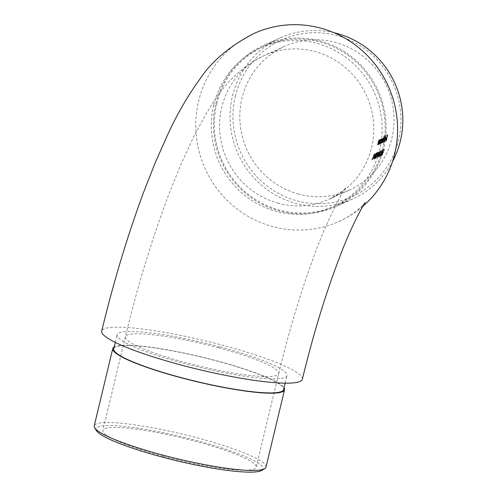 <?xml version="1.0" encoding="UTF-8"?>
<svg xmlns="http://www.w3.org/2000/svg" width="497" height="497" viewBox="0 0 497 497"><rect width="100%" height="100%" fill="white"/><g stroke="black" fill="none" stroke-linecap="round" stroke-linejoin="round"><path stroke-width="0.37" stroke-dasharray="2.48 1.86" d="M298.716 194.097A78.83 76.749 65.6 0 1 242.008 98.151A78.83 76.749 65.6 0 1 284.427 46.407A78.83 76.749 65.6 0 1 386.852 86.571A78.83 76.749 65.6 0 1 349.441 190.04A78.83 76.749 65.6 0 1 298.716 194.097M376.577 154.424L375.527 158.338L374.62 158.748A79.321 77.221 -114.4 0 0 374.893 158.145L375.515 157.866L376.471 154.43L377.552 152.467L377.229 154.263L377.329 153.082L376.863 152.958L376.645 154.194L377.086 152.343L376.005 154.306L375.042 157.742L374.421 158.021A78.83 76.749 65.6 0 1 374.148 158.624L375.055 158.214L376.105 154.3L376.863 152.958L377.378 153.076L376.577 154.424L376.105 154.3M377.142 152.337L377.608 152.461M378.434 152.598L377.72 154.48A79.321 77.221 65.6 0 1 377.471 155.089L376.043 158.226L377.639 153.716L378.621 151.983L378.441 153.343L378.391 152.598L377.925 152.473L377.85 153.269L378.155 151.858L375.962 156.406L375.57 158.096L376.801 156.164L375.844 157.499L377.006 154.965A78.83 76.749 -114.4 0 0 377.254 154.356L377.72 154.48L377.254 154.356L377.298 153.536L377.968 152.473M375.844 157.499L376.316 157.624L375.844 157.499M375.502 158.108L376.043 158.226L375.502 158.108M378.205 151.852L378.671 151.976L378.205 151.852M377.838 154.896L377.322 155.126A78.83 76.749 65.6 0 1 377.068 155.735L377.583 155.505A78.83 76.749 -114.4 0 0 377.838 154.896L378.31 155.021A79.321 77.221 65.6 0 1 378.049 155.629L377.068 155.735M379.031 154.051L379.801 151.113L378.118 154.461L377.217 157.35L379.031 154.051L379.497 154.176L377.689 157.481L377.167 157.363L377.689 157.481L378.584 154.586L378.118 154.461M379.857 151.107L380.323 151.231L379.857 151.107M379.261 156.306L379.385 156.251A78.83 76.749 -114.4 0 0 381.615 150.933L381.721 150.374A78.83 76.749 65.6 0 1 379.261 156.306L379.733 156.431A79.321 77.221 -114.4 0 0 382.187 150.498L381.721 150.374M380.677 154.35L380.28 155.965L381.497 153.989L382.721 149.79L381.926 152.411L380.677 154.35L381.143 154.48L382.28 152.542L381.814 152.417L382.398 152.536L382.976 150.28L382.51 150.156M380.224 155.971L380.752 156.089L380.224 155.971M382.789 138.706L383.299 138.831L382.789 138.706L382.678 140.732A78.83 76.749 65.6 0 1 382.243 142.645L382.361 142.589A78.83 76.749 -114.4 0 0 383.317 138.029L383.199 138.085A78.83 76.749 65.6 0 1 383.05 138.88L382.876 138.154L382.355 139.402L382.205 138.458L381.454 140.788A78.83 76.749 65.6 0 1 380.901 143.254L381.025 143.198A78.83 76.749 -114.4 0 0 381.572 140.732L382.125 139.011L382.628 139.129L382.125 139.011L381.976 141.185A78.83 76.749 65.6 0 1 381.572 142.95L381.696 142.894A78.83 76.749 -114.4 0 0 382.212 140.583L382.789 138.706M382.255 138.458L382.721 138.576L382.255 138.452M383.032 138.296L383.498 138.421L383.032 138.296M384.181 139.713L384.119 137.588L383.547 138.738A78.83 76.749 -114.4 0 0 384.019 135.985L383.901 136.041A78.83 76.749 65.6 0 1 382.64 142.465L382.758 142.415A78.83 76.749 -114.4 0 0 382.945 141.626L383.137 142.31L384.181 139.713L384.641 139.837L383.603 142.434L383.063 142.322L383.603 142.434L382.945 141.626M384.2 137.582L384.666 137.706L384.2 137.582M386.082 138.172L386.616 137.93A78.83 76.749 65.6 0 1 385.952 140.968L386.07 140.912A78.83 76.749 -114.4 0 0 387.312 134.65L386.654 134.948A78.83 76.749 65.6 0 1 386.554 135.594L387.082 135.352A78.83 76.749 65.6 0 1 386.741 137.29L386.212 137.532A78.83 76.749 65.6 0 1 386.082 138.172L386.548 138.296A79.321 77.221 -114.4 0 0 386.672 137.657L386.212 137.532M386.076 139.309L385.2 139.707L385.622 138.073L386.181 136.992L386.411 137.675L385.2 141.713L385.2 140.353L385.349 141.148L384.883 141.024L384.74 140.229L384.572 140.539L384.734 141.589L385.753 139.023L385.722 136.868L384.734 139.582L385.61 139.185L384.827 141.03L385.349 141.148L386.076 139.309L385.61 139.185M385.802 136.855L386.262 136.979L385.802 136.855M384.653 141.602L385.2 141.713L384.653 141.602M385.293 135.414L385.169 135.47A78.83 76.749 65.6 0 1 383.908 141.893L384.026 141.838A78.83 76.749 -114.4 0 0 385.293 135.414L385.753 135.538A79.321 77.221 65.6 0 1 384.492 141.962L383.908 141.893M381.174 141.073L381.118 138.949L380.553 140.061A78.83 76.749 -114.4 0 0 380.708 139.21L380.584 139.266A78.83 76.749 65.6 0 1 379.633 143.826L379.751 143.776A78.83 76.749 -114.4 0 0 379.938 142.987L380.137 143.67L381.174 141.073L381.64 141.198L380.596 143.795L380.056 143.683L380.596 143.795L379.938 142.987M381.193 138.943L381.659 139.067L381.193 138.943M379.851 141.148L379.615 142.366A78.83 76.749 65.6 0 1 379.236 144.006L379.36 143.95A78.83 76.749 -114.4 0 0 380.311 139.39L380.193 139.44A78.83 76.749 65.6 0 1 380.037 140.272L379.832 139.533L379.018 142.018A78.83 76.749 65.6 0 1 378.503 144.341L378.621 144.285A78.83 76.749 -114.4 0 0 379.099 142.148L379.751 140.086L380.261 140.204L379.751 140.086L379.851 141.148L380.317 141.272L380.217 140.21L379.789 141.229L379.329 141.105M379.901 139.527L380.367 139.645L379.901 139.52M378.72 141.664L378.478 142.875A78.83 76.749 65.6 0 1 378.105 144.521L378.223 144.465A78.83 76.749 -114.4 0 0 379.18 139.899L379.056 139.955A78.83 76.749 65.6 0 1 378.907 140.781L378.702 140.042L377.888 142.533A78.83 76.749 65.6 0 1 377.366 144.851L377.49 144.801A78.83 76.749 -114.4 0 0 377.968 142.664L378.621 140.595L379.13 140.713L378.621 140.595L378.72 141.664L379.18 141.788L379.081 140.719L378.658 141.738L378.192 141.614M378.77 140.036L379.23 140.16L378.77 140.036M381.951 153.536L382.994 152.256L384.026 149.33L383.473 149.578A78.83 76.749 65.6 0 1 383.243 150.193L383.703 149.988L383.162 151.529L381.82 153.616L381.361 155.474L382.516 153.635L381.584 154.884L382.056 155.014L381.628 154.878L381.951 153.536L382.423 153.66L382.1 155.002L382.87 153.815L382.398 153.685M381.286 155.486L381.833 155.604L381.286 155.486M383.162 151.529L383.628 151.653L383.162 151.529M382.827 152.082L383.467 152.38L382.827 152.082M378.615 155.288L378.217 156.897L379.435 154.921L380.665 150.721L379.87 153.343L378.615 155.288L379.087 155.412L380.217 153.474L379.751 153.349L380.335 153.467L380.919 151.218L380.453 151.088M378.633 157.033L378.161 156.909L378.639 157.027M375.322 155.729L376.092 152.79L374.409 156.139L373.508 159.028L375.322 155.729L375.788 155.853L373.98 159.158L373.458 159.04L373.98 159.158L374.881 156.269L374.409 156.139M376.148 152.784L376.614 152.908L376.148 152.784M374.129 156.574L373.614 156.81A78.83 76.749 65.6 0 1 373.359 157.412L373.874 157.182A78.83 76.749 -114.4 0 0 374.129 156.574L374.601 156.698A79.321 77.221 65.6 0 1 374.34 157.307L373.359 157.412M374.055 155.337L374.011 156.157A79.321 77.221 65.6 0 1 373.763 156.772L372.334 159.904L373.93 155.399L374.912 153.66L374.732 155.021L374.682 154.281L374.216 154.157L374.142 154.946L374.446 153.536L371.862 159.779L373.092 157.841L372.135 159.177L373.297 156.642A78.83 76.749 -114.4 0 0 373.545 156.033L374.011 156.157L373.545 156.033L373.589 155.213L374.216 154.157L374.726 154.275L374.055 155.337L373.589 155.213M372.135 159.177L372.607 159.301L372.135 159.177M371.793 159.785L372.334 159.904L371.793 159.785M374.496 153.53L374.962 153.654L374.496 153.53M302.344 379.248A103.165 14.699 13.5 0 0 223.488 345.452A103.165 14.699 13.5 0 0 101.717 331.083M220.202 346.943A87.348 12.444 -166.5 0 1 286.968 375.558A87.348 12.444 -166.5 0 1 199.123 367.264A87.348 12.444 -166.5 0 1 117.093 334.773A87.348 12.444 -166.5 0 1 220.202 346.943M362.816 206.305A103.165 100.437 65.6 0 1 339.227 221.37A103.165 100.437 65.6 0 1 272.853 226.675A103.165 100.437 65.6 0 1 196.265 135.414A103.165 100.437 65.6 0 1 254.147 33.405M213.667 105.147A87.348 85.043 65.6 0 1 260.664 47.811A87.348 85.043 65.6 0 1 374.16 92.318A87.348 85.043 65.6 0 1 332.71 206.963A87.348 85.043 65.6 0 1 242.499 193.495A87.348 85.043 65.6 0 1 213.667 105.147M216.704 103.774A87.348 85.043 65.6 0 1 263.702 46.438A87.348 85.043 65.6 0 1 377.198 90.945A87.348 85.043 65.6 0 1 335.742 205.59A87.348 85.043 65.6 0 1 245.537 192.122A87.348 85.043 65.6 0 1 216.704 103.774M215.779 103.525A88.323 85.987 65.6 0 1 263.304 45.55A88.323 85.987 65.6 0 1 378.062 90.553A88.323 85.987 65.6 0 1 336.146 206.472A88.323 85.987 65.6 0 1 244.934 192.855A88.323 85.987 65.6 0 1 215.779 103.525M235.305 96.356A85.888 83.62 65.6 0 1 374.937 57.565A85.888 83.62 65.6 0 1 340.563 200.745A85.888 83.62 65.6 0 1 235.305 96.356M333.965 32.727A88.323 85.987 -114.4 0 0 280.004 37.989A88.323 85.987 -114.4 0 0 232.484 95.964A88.323 85.987 -114.4 0 0 261.633 185.294A88.323 85.987 -114.4 0 0 352.851 198.912A88.323 85.987 -114.4 0 0 392.406 161.842M113.72 348.826A87.348 12.444 -166.5 0 1 216.829 360.99A87.348 12.444 -166.5 0 1 283.594 389.611M163.14 456.258A78.83 11.232 -166.5 0 1 102.885 430.433A78.83 11.232 -166.5 0 1 195.942 441.411A78.83 11.232 -166.5 0 1 256.197 467.242A78.83 11.232 -166.5 0 1 163.14 456.258M114.155 347.012A88.323 12.58 -166.5 0 1 201.596 356.983A88.323 12.58 -166.5 0 1 284.029 387.797M96.486 430.706A85.888 12.239 -166.5 0 1 182.399 436.938A85.888 12.239 -166.5 0 1 261.776 470.392M265.988 467.112A88.323 12.58 13.5 0 0 183.039 434.26A88.323 12.58 13.5 0 0 94.225 425.879M386.672 137.657L387.206 137.414A79.321 77.221 -114.4 0 0 387.548 135.476L387.014 135.718A79.321 77.221 -114.4 0 0 387.12 135.072L387.772 134.774A79.321 77.221 65.6 0 1 386.536 141.036L385.952 140.968M386.536 141.036L386.07 140.912M386.411 141.092A79.321 77.221 -114.4 0 0 387.082 138.054L386.616 137.93M387.082 138.054L386.548 138.296M387.206 137.414L386.741 137.29M387.548 135.476L387.082 135.352M387.014 135.718L386.554 135.594M387.12 135.072L386.654 134.948M387.772 134.774L387.312 134.65M385.2 139.707L384.734 139.582M385.622 138.073L385.163 137.949M386.411 137.675L385.945 137.551M386.219 139.148L385.753 139.023M385.038 140.663L384.572 140.539M385.2 140.353L384.74 140.229M385.436 139.092L386.181 138.756L386.076 137.557L385.436 139.092L384.97 138.967L385.61 137.433L385.715 138.632L384.97 138.967M386.076 137.557L385.61 137.433L386.076 137.557M386.181 138.756L385.715 138.632M384.492 141.962L384.026 141.838M384.374 142.018A79.321 77.221 -114.4 0 0 385.635 135.594L385.169 135.47M383.404 141.751A79.321 77.221 65.6 0 1 383.218 142.54L383.1 142.589A79.321 77.221 -114.4 0 0 384.367 136.166L384.485 136.11A79.321 77.221 65.6 0 1 384.013 138.862L383.547 138.738M384.485 136.11L384.019 135.985M384.013 138.862L384.585 137.712L384.641 139.837M383.218 142.54L382.758 142.415M383.1 142.589L382.64 142.465M384.367 136.166L383.901 136.041M384.541 138.278L383.727 140.272L383.727 141.881L384.523 139.899L384.479 138.278L384.075 138.154M384.523 139.899L384.057 139.775L383.212 141.757L383.672 141.887L383.268 141.757L383.268 140.148L384.019 138.154L384.057 139.775M383.727 140.272L383.268 140.148M382.702 142.769A79.321 77.221 -114.4 0 0 383.137 140.856L383.255 138.831L382.678 140.707A79.321 77.221 65.6 0 1 382.156 143.018L382.038 143.074A79.321 77.221 -114.4 0 0 382.442 141.303L382.584 139.135L382.038 140.856A79.321 77.221 65.6 0 1 381.485 143.322L381.367 143.378A79.321 77.221 -114.4 0 0 381.913 140.912L382.665 138.582L382.82 139.527L383.336 138.278L383.51 139.005A79.321 77.221 -114.4 0 0 383.659 138.209L383.777 138.154A79.321 77.221 65.6 0 1 382.827 142.714L382.243 142.645M382.827 142.714L382.361 142.589M382.156 143.018L381.696 142.894M382.038 143.074L381.572 142.95M381.485 143.322L381.025 143.198M381.367 143.378L380.901 143.254M382.82 139.527L382.355 139.402M383.51 139.005L383.05 138.88M383.659 138.209L383.199 138.085M383.777 138.154L383.317 138.029M380.398 143.111A79.321 77.221 65.6 0 1 380.217 143.894L380.093 143.95A79.321 77.221 -114.4 0 0 381.05 139.39L381.168 139.334A79.321 77.221 65.6 0 1 381.013 140.185L380.553 140.061M381.168 139.334L380.708 139.21M381.013 140.185L381.578 139.073L381.64 141.198M380.217 143.894L379.751 143.776M380.093 143.95L379.633 143.826M381.05 139.39L380.584 139.266M381.479 139.638L381.013 139.514L381.534 139.632L380.727 141.633L380.727 143.242L381.516 141.26L381.479 139.638M381.516 141.26L381.056 141.136L380.205 143.117M380.727 141.633L380.261 141.508L381.013 139.514L381.056 141.136M380.665 143.242L380.261 143.117L380.261 141.508M379.789 141.229L379.565 142.272A79.321 77.221 65.6 0 1 379.081 144.41L378.962 144.465A79.321 77.221 -114.4 0 0 379.484 142.142L380.298 139.657L380.503 140.396A79.321 77.221 -114.4 0 0 380.652 139.564L380.777 139.514A79.321 77.221 65.6 0 1 379.82 144.074L379.236 144.006M379.82 144.074L379.36 143.95M379.702 144.13A79.321 77.221 -114.4 0 0 380.075 142.49L380.317 141.272M379.081 144.41L378.621 144.285M378.962 144.465L378.503 144.341M380.503 140.396L380.037 140.272M380.652 139.564L380.193 139.44M380.777 139.514L380.311 139.39M378.658 141.738L378.434 142.782A79.321 77.221 65.6 0 1 377.95 144.925L377.832 144.975A79.321 77.221 -114.4 0 0 378.347 142.658L379.161 140.166L379.373 140.906A79.321 77.221 -114.4 0 0 379.522 140.079L379.64 140.024A79.321 77.221 65.6 0 1 378.689 144.59L378.105 144.521M378.689 144.59L378.223 144.465M378.565 144.646A79.321 77.221 -114.4 0 0 378.944 142.999L379.18 141.788M377.95 144.925L377.49 144.801M377.832 144.975L377.366 144.851M379.373 140.906L378.907 140.781M379.522 140.079L379.056 139.955M379.64 140.024L379.18 139.899M382.87 153.815L381.833 155.604L382.292 153.741L383.628 151.653L384.169 150.113L383.709 150.318A79.321 77.221 -114.4 0 0 383.939 149.703L384.492 149.454L383.467 152.38L382.423 153.66M384.492 149.454L384.026 149.33M382.988 153.759L382.516 153.635M382.292 153.741L381.82 153.616M384.169 150.113L383.703 149.988M383.709 150.318L383.243 150.193M383.939 149.703L383.473 149.578M382.976 150.28L381.963 154.113L381.497 153.989M381.963 154.113L380.752 156.089L381.143 154.48M383.187 149.914L382.721 149.79M382.056 153.138L381.584 153.014L382.1 153.132L381.025 155.493L382.056 153.138M381.833 154.194L381.367 154.064L380.509 155.368L381.025 155.493L380.553 155.368L380.783 154.331L381.584 153.014L381.367 154.064M381.249 154.455L380.783 154.331M382.187 150.498L382.286 150.964L381.615 150.933M382.286 150.964L381.82 150.839M382.081 151.057A79.321 77.221 65.6 0 1 379.851 156.381L379.385 156.251M382.435 150.386L381.969 150.262M380.919 151.218L379.901 155.045L379.435 154.921M379.901 155.045L378.689 157.021L379.087 155.412M381.131 150.846L380.665 150.721M379.994 154.07L379.528 153.946L380.037 154.064L378.962 156.425L379.994 154.07M379.776 155.126L379.304 154.996L378.447 156.3L378.919 156.431L378.49 156.3L378.72 155.263L379.528 153.946L379.304 154.996M379.192 155.387L378.72 155.263M378.584 154.586L380.267 151.237L379.497 154.176M377.925 156.878L379.379 154.232L380.037 151.852L377.962 156.878L377.453 156.754M378.907 154.101L377.49 156.754L379.571 151.728L380.075 151.852L379.571 151.728L378.907 154.101L379.379 154.232M378.124 155.996L377.658 155.872M378.708 154.53L378.242 154.405M378.049 155.629L377.583 155.505M377.534 155.859A79.321 77.221 -114.4 0 0 377.795 155.257L377.322 155.126M377.795 155.257L378.31 155.021M377.763 153.66L377.298 153.536M377.471 155.089L377.006 154.965M376.527 156.53L376.061 156.406M376.683 157.201L376.21 157.077M377.148 156.344L376.676 156.213M377.266 156.288L376.801 156.164M376.428 156.536L375.962 156.406M376.956 155.443L376.49 155.319M377.31 154.871L376.844 154.747M377.639 153.716L377.173 153.592M378.441 153.343L377.975 153.213M378.323 153.393L377.85 153.269M376.086 156.133L375.62 156.008M375.527 158.338L375.055 158.214M374.62 158.748L374.148 158.624M374.893 158.145L374.421 158.021M375.515 157.866L375.042 157.742M376.471 154.43L376.005 154.306M377.229 154.263L376.763 154.138M377.111 154.319L376.645 154.194M374.881 156.269L376.558 152.914L375.788 155.853M374.216 158.555L375.67 155.909L376.328 153.536L374.253 158.555L373.744 158.431M375.198 155.785L373.781 158.431L375.862 153.411L376.366 153.53L375.862 153.411L375.198 155.785L375.67 155.909M374.415 157.673L373.949 157.549M374.999 156.213L374.533 156.083M374.34 157.307L373.874 157.182M373.825 157.543A79.321 77.221 -114.4 0 0 374.086 156.934L373.614 156.81M374.086 156.934L374.601 156.698M373.763 156.772L373.297 156.642M372.818 158.208L372.352 158.083M372.974 158.885L372.502 158.754M373.44 158.021L372.967 157.897M373.558 157.965L373.092 157.841M372.719 158.214L372.253 158.089M373.247 157.127L372.781 156.996M373.601 156.555L373.135 156.425M373.93 155.399L373.464 155.269M374.732 155.021L374.266 154.896M374.614 155.07L374.142 154.946M278.469 203.261A78.83 76.749 65.6 0 1 219.954 133.519A78.83 76.749 65.6 0 1 264.18 55.571A78.83 76.749 65.6 0 1 366.606 95.735A78.83 76.749 65.6 0 1 329.194 199.204A78.83 76.749 65.6 0 1 278.469 203.261M218.431 347.745A78.83 11.232 13.5 0 0 125.374 336.761A78.83 11.232 13.5 0 0 199.409 366.084A78.83 11.232 13.5 0 0 278.687 373.57A78.83 11.232 13.5 0 0 218.431 347.745M383.137 140.856L382.678 140.732M382.678 140.707L382.212 140.583M382.442 141.303L381.976 141.185M382.038 140.856L381.572 140.732M381.913 140.912L381.454 140.788M380.075 142.49L379.615 142.366M379.565 142.272L379.099 142.148M379.484 142.142L379.018 142.018M378.944 142.999L378.478 142.875M378.434 142.782L377.968 142.664M378.347 142.658L377.888 142.533M382.541 152.461L382.069 152.337M380.478 153.393L380.012 153.269M375.875 156.443L375.403 156.313M284.427 46.407L264.18 55.571C227.837 73.674 213.381 99.916 194.11 135.874L180.784 164.706L169.048 193.712C152.293 237.901 137.731 285.589 125.374 336.761L102.885 430.433M349.441 190.04L329.194 199.204C340.979 192.376 346.614 188.469 346.098 187.481C344.073 188.549 326.131 221.115 312.545 260.124C299.772 295.224 288.484 333.04 278.687 373.57L256.197 467.242M339.227 221.37C356.666 213.623 365.941 201.875 365.283 202.441M263.702 46.438L260.664 47.811M335.742 205.59L332.71 206.963M280.004 37.989L263.304 45.55M352.851 198.912L336.146 206.472M285.141 383.162L286.968 375.558M115.267 342.377L117.093 334.773M386.132 137.551L385.672 137.427M384.541 138.272L384.075 138.147M383.398 138.272L382.932 138.147M380.665 143.248L380.205 143.124M383.355 152.2L382.889 152.076M383.572 151.597L383.106 151.473M382.373 152.529L381.907 152.405M380.311 153.461L379.845 153.337M377.925 156.884L377.453 156.76M378.434 152.591L377.968 152.467M377.614 152.455L377.148 152.33M374.216 158.562L373.744 158.437"/><path stroke-width="0.75" d="M362.816 206.305A103.165 100.437 65.6 0 0 381.373 73.283A103.165 100.437 65.6 0 0 254.147 33.405C229.645 46.103 211.449 61.479 199.564 79.526C188.357 94.97 178.206 112.316 169.117 131.568L155.356 162.357L143.366 192.873C127.394 236.112 113.509 282.184 101.717 331.083A103.165 14.699 13.5 0 0 198.601 369.457A103.165 14.699 13.5 0 0 302.344 379.248C313.321 334.046 325.864 293.05 339.985 256.266C350.901 226.912 364.096 203.167 365.283 202.441M392.406 161.842A88.323 85.987 -114.4 0 0 333.965 32.727M285.141 383.162L283.594 389.611A87.348 12.444 -166.5 0 1 180.486 377.44A87.348 12.444 -166.5 0 1 113.72 348.826L115.267 342.377M284.029 387.797A88.323 12.58 -166.5 0 1 284.539 389.834A88.323 12.58 -166.5 0 1 180.281 377.534A88.323 12.58 -166.5 0 1 112.776 348.596A88.323 12.58 -166.5 0 1 114.155 347.012M264.671 468.659L261.776 470.392A85.888 12.239 -166.5 0 1 161.674 456.923A85.888 12.239 -166.5 0 1 96.486 430.706L94.691 427.855A88.323 12.58 13.5 0 0 161.73 454.811A88.323 12.58 13.5 0 0 264.671 468.659A88.323 12.58 13.5 0 0 265.988 467.112L284.539 389.834M112.776 348.596L94.225 425.879A88.323 12.58 13.5 0 0 94.691 427.855"/></g></svg>
